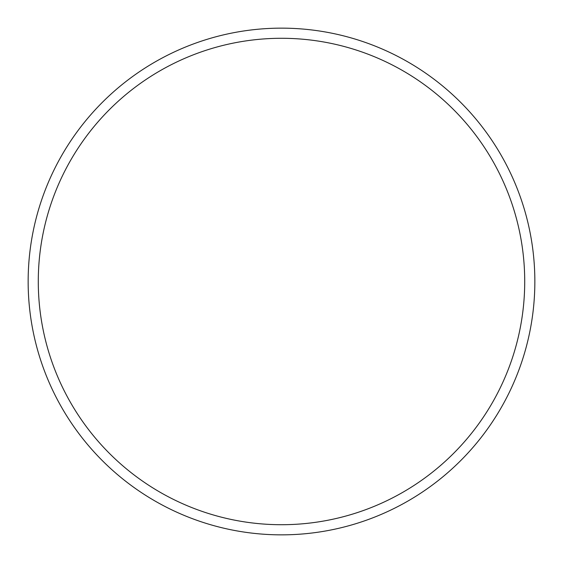 <?xml version="1.0" encoding="UTF-8"?>
<svg xmlns="http://www.w3.org/2000/svg" width="563" height="563" viewBox="0 0 563 563"><rect width="100%" height="100%" fill="white"/><g stroke="black" fill="none" stroke-linecap="round" stroke-linejoin="round"><path stroke-width="0.84" d="M281.5 534.85A253.35 253.35 0 0 0 534.85 281.5A253.35 253.35 0 0 0 281.5 28.15A253.35 253.35 0 0 0 28.15 281.5A253.35 253.35 0 0 0 281.5 534.85M281.5 524.716A243.216 243.216 0 0 0 524.716 281.5A243.216 243.216 0 0 0 281.5 38.284A243.216 243.216 0 0 0 38.284 281.5A243.216 243.216 0 0 0 281.5 524.716"/></g></svg>
